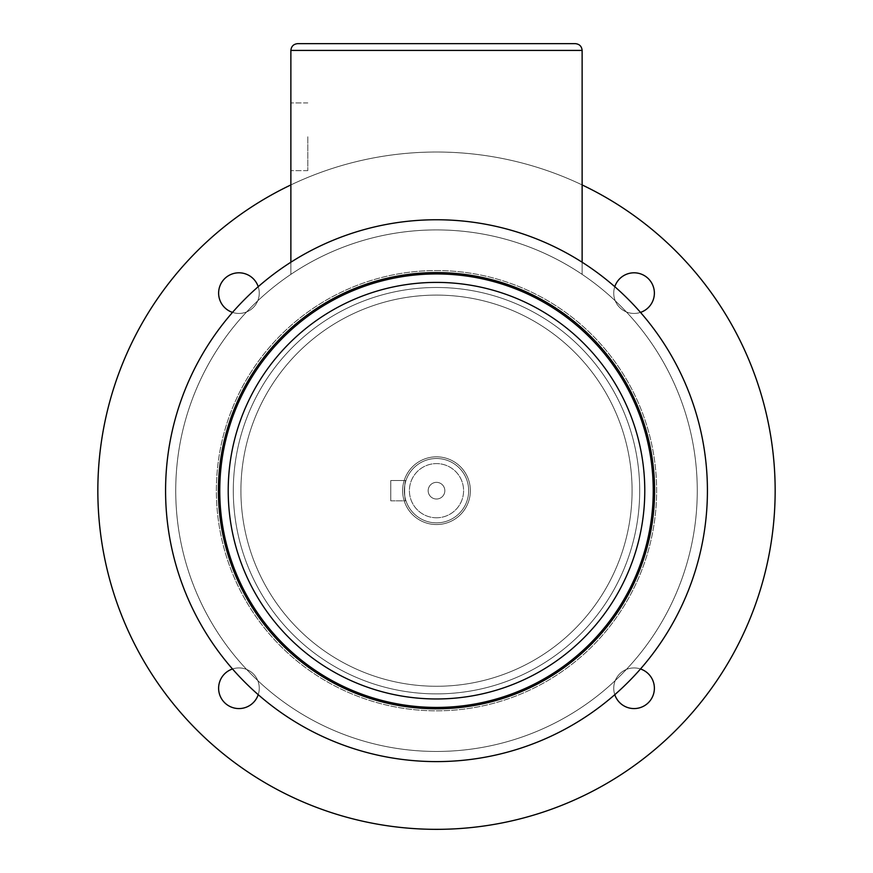 <?xml version="1.0" encoding="UTF-8"?>
<svg xmlns="http://www.w3.org/2000/svg" width="873" height="873" viewBox="0 0 873 873"><rect width="100%" height="100%" fill="white"/><g stroke="black" fill="none" stroke-linecap="round" stroke-linejoin="round"><path stroke-width="0.65" stroke-dasharray="4.37 3.27" d="M297.649 43.65L575.351 43.65C579.454 44.065 581.713 46.313 582.127 50.427C581.713 46.313 579.454 44.065 575.351 43.65L297.649 43.65C293.546 44.065 291.287 46.313 290.873 50.427L290.873 274.362A260.776 260.776 0 0 1 662.334 621.074A260.776 260.776 0 0 1 210.666 621.074A260.776 260.776 0 0 1 436.5 229.915A260.776 260.776 0 0 1 662.334 621.074A260.776 260.776 0 0 1 210.666 621.074A260.776 260.776 0 0 1 582.127 274.362L582.127 50.427L582.127 274.362A260.776 260.776 0 0 0 436.5 229.915A260.776 260.776 0 0 1 662.334 621.074A260.776 260.776 0 0 1 210.666 621.074A260.776 260.776 0 0 1 436.5 229.915A260.776 260.776 0 0 1 662.334 621.074A260.776 260.776 0 0 1 210.666 621.074A260.776 260.776 0 0 1 582.127 274.362L582.127 262.216L582.127 274.362A260.776 260.776 0 0 0 290.873 274.362A260.776 260.776 0 0 1 436.5 229.915A260.776 260.776 0 0 0 290.873 274.362L290.873 50.427C291.287 46.313 293.546 44.065 297.649 43.65M390.777 500.851L405.978 500.851C404.177 501.484 404.177 479.888 405.978 480.521L390.777 480.521L405.978 480.521C404.177 479.888 404.177 501.484 405.978 500.851C404.177 501.484 404.177 479.888 405.978 480.521L390.777 480.521L390.777 500.851L390.777 480.521L405.978 480.521C404.177 479.888 404.177 501.484 405.978 500.851L390.777 500.851L405.978 500.851L390.777 500.851L390.777 480.521L390.777 500.851M468.67 490.691A32.17 32.17 0 0 1 436.5 522.862A32.17 32.17 0 0 1 404.33 490.691A32.17 32.17 0 0 1 436.5 458.511A32.17 32.17 0 0 1 468.67 490.691A32.17 32.17 0 0 1 420.415 518.551A32.17 32.17 0 0 1 420.415 462.821A32.17 32.17 0 0 1 468.67 490.691A32.17 32.17 0 0 1 436.5 522.862A32.17 32.17 0 0 1 404.33 490.691A32.17 32.17 0 0 1 436.5 458.511A32.17 32.17 0 0 1 468.67 490.691A32.17 32.17 0 0 1 420.415 518.551A32.17 32.17 0 0 1 420.415 462.821A32.17 32.17 0 0 1 468.67 490.691M470.361 490.691A33.861 33.861 0 0 1 419.564 520.013A33.861 33.861 0 0 1 419.564 461.359A33.861 33.861 0 0 1 470.361 490.691A33.861 33.861 0 0 1 419.564 520.013A33.861 33.861 0 0 1 419.564 461.359A33.861 33.861 0 0 1 470.361 490.691A33.861 33.861 0 0 1 419.564 520.013A33.861 33.861 0 0 1 419.564 461.359A33.861 33.861 0 0 1 470.361 490.691A33.861 33.861 0 0 1 419.564 520.013A33.861 33.861 0 0 1 419.564 461.359A33.861 33.861 0 0 1 470.361 490.691M436.5 499.018A8.326 8.326 0 0 0 443.713 486.523A8.326 8.326 0 0 0 429.287 486.523A8.326 8.326 0 0 0 436.5 499.018A8.326 8.326 0 0 0 443.713 486.523A8.326 8.326 0 0 0 429.287 486.523A8.326 8.326 0 0 0 436.5 499.018A8.326 8.326 0 0 0 443.713 486.523A8.326 8.326 0 0 0 429.287 486.523A8.326 8.326 0 0 0 436.5 499.018A8.326 8.326 0 0 0 443.713 486.523A8.326 8.326 0 0 0 429.287 486.523A8.326 8.326 0 0 0 436.5 499.018M436.5 517.776A27.096 27.096 0 0 0 459.962 477.138A27.096 27.096 0 0 0 413.038 477.138A27.096 27.096 0 0 0 436.5 517.776A27.096 27.096 0 0 0 459.962 477.138A27.096 27.096 0 0 0 413.038 477.138A27.096 27.096 0 0 0 436.5 517.776M436.5 287.49A203.202 203.202 0 0 1 612.475 592.287A203.202 203.202 0 0 1 260.525 592.287A203.202 203.202 0 0 1 436.5 287.49A203.202 203.202 0 0 1 612.475 592.287A203.202 203.202 0 0 1 260.525 592.287A203.202 203.202 0 0 1 436.5 287.49A203.202 203.202 0 0 1 612.475 592.287A203.202 203.202 0 0 1 260.525 592.287A203.202 203.202 0 0 1 436.5 287.49A203.202 203.202 0 0 1 612.475 592.287A203.202 203.202 0 0 1 260.525 592.287A203.202 203.202 0 0 1 436.5 287.49M436.5 270.554A220.127 220.127 0 0 1 627.141 600.755A220.127 220.127 0 0 1 245.859 600.755A220.127 220.127 0 0 1 436.5 270.554A220.127 220.127 0 0 1 627.141 600.755A220.127 220.127 0 0 1 245.859 600.755A220.127 220.127 0 0 1 436.5 270.554A220.127 220.127 0 0 1 627.141 600.755A220.127 220.127 0 0 1 245.859 600.755A220.127 220.127 0 0 1 436.5 270.554A220.127 220.127 0 0 1 627.141 600.755A220.127 220.127 0 0 1 245.859 600.755A220.127 220.127 0 0 1 436.5 270.554M238.94 272.802A20.319 20.319 0 0 1 256.531 303.28A20.319 20.319 0 0 1 221.338 303.28A20.319 20.319 0 0 1 238.94 272.802A20.319 20.319 0 0 1 256.531 303.28A20.319 20.319 0 0 1 221.338 303.28A20.319 20.319 0 0 1 238.94 272.802M654.379 293.121A20.319 20.319 0 0 1 623.9 310.723A20.319 20.319 0 0 1 623.9 275.53A20.319 20.319 0 0 1 654.379 293.121A20.319 20.319 0 0 1 623.9 310.723A20.319 20.319 0 0 1 623.9 275.53A20.319 20.319 0 0 1 654.379 293.121M634.06 667.932A20.319 20.319 0 0 1 651.662 698.411A20.319 20.319 0 0 1 616.469 698.411A20.319 20.319 0 0 1 640.498 668.98A20.319 20.319 0 0 0 634.06 667.932A20.319 20.319 0 0 1 651.662 698.411A20.319 20.319 0 0 1 616.469 698.411A20.319 20.319 0 0 1 634.06 667.932A20.319 20.319 0 0 0 614.788 694.69A20.319 20.319 0 0 1 634.06 667.932M259.259 688.251A20.319 20.319 0 0 1 228.781 705.842A20.319 20.319 0 0 1 228.781 670.65A20.319 20.319 0 0 1 258.212 694.69A20.319 20.319 0 0 0 259.259 688.251A20.319 20.319 0 0 1 228.781 705.842A20.319 20.319 0 0 1 228.781 670.65A20.319 20.319 0 0 1 259.259 688.251A20.319 20.319 0 0 0 232.502 668.98A20.319 20.319 0 0 1 259.259 688.251M436.5 152.022A338.659 338.659 0 0 1 729.795 660.021A338.659 338.659 0 0 1 143.205 660.021A338.659 338.659 0 0 1 582.127 184.934A338.659 338.659 0 0 0 436.5 152.022A338.659 338.659 0 0 1 729.795 660.021A338.659 338.659 0 0 1 143.205 660.021A338.659 338.659 0 0 1 436.5 152.022A338.659 338.659 0 0 0 290.873 184.934A338.659 338.659 0 0 1 436.5 152.022M258.212 286.682A20.319 20.319 0 0 1 232.502 312.392A20.319 20.319 0 0 0 258.212 286.682M640.498 312.392A20.319 20.319 0 0 1 614.788 286.682A20.319 20.319 0 0 0 640.498 312.392M436.5 295.107A195.574 195.574 0 0 1 605.873 588.478A195.574 195.574 0 0 1 267.127 588.478A195.574 195.574 0 0 1 436.5 295.107A195.574 195.574 0 0 1 605.873 588.478A195.574 195.574 0 0 1 267.127 588.478A195.574 195.574 0 0 1 436.5 295.107A195.574 195.574 0 0 1 605.873 588.478A195.574 195.574 0 0 1 267.127 588.478A195.574 195.574 0 0 1 436.5 295.107A195.574 195.574 0 0 1 605.873 588.478A195.574 195.574 0 0 1 267.127 588.478A195.574 195.574 0 0 1 436.5 295.107M290.873 136.777L290.873 170.65L290.873 136.777M307.809 136.777L307.809 170.65L307.809 136.777M436.5 219.756A270.936 270.936 0 0 1 671.13 626.148A270.936 270.936 0 0 1 201.87 626.148A270.936 270.936 0 0 1 436.5 219.756A270.936 270.936 0 0 1 671.13 626.148A270.936 270.936 0 0 1 201.87 626.148A270.936 270.936 0 0 1 436.5 219.756M290.873 50.427L582.127 50.427L290.873 50.427M307.809 102.916L290.873 102.916L307.809 102.916M307.809 170.65L290.873 170.65L307.809 170.65"/><path stroke-width="1.31" d="M436.5 707.436A216.744 216.744 0 0 1 219.756 490.691A216.744 216.744 0 0 1 436.5 273.936A216.744 216.744 0 0 1 653.244 490.691A216.744 216.744 0 0 1 436.5 707.436A216.744 216.744 0 0 1 219.756 490.691A216.744 216.744 0 0 1 436.5 273.936A216.744 216.744 0 0 1 624.206 599.064A216.744 216.744 0 0 1 248.794 599.064A216.744 216.744 0 0 1 436.5 273.936A216.744 216.744 0 0 1 653.244 490.691A216.744 216.744 0 0 1 436.5 707.436M575.351 43.65L297.649 43.65C293.546 44.065 291.287 46.313 290.873 50.427L290.873 262.216L290.873 50.427C291.287 46.313 293.546 44.065 297.649 43.65L575.351 43.65C579.454 44.065 581.713 46.313 582.127 50.427L582.127 262.216L582.127 50.427C581.713 46.313 579.454 44.065 575.351 43.65M238.94 272.802A20.319 20.319 0 0 1 258.212 286.682A20.319 20.319 0 0 0 218.883 289.858A20.319 20.319 0 0 0 232.502 312.392A20.319 20.319 0 0 1 238.94 272.802M654.379 293.121A20.319 20.319 0 0 1 640.498 312.392A20.319 20.319 0 0 0 637.323 273.063A20.319 20.319 0 0 0 614.788 286.682A20.319 20.319 0 0 1 654.379 293.121M640.498 668.98A20.319 20.319 0 0 1 648.432 702.623A20.319 20.319 0 0 1 614.788 694.69A20.319 20.319 0 0 0 648.432 702.623A20.319 20.319 0 0 0 640.498 668.98M258.212 694.69A20.319 20.319 0 0 1 224.568 702.623A20.319 20.319 0 0 1 232.502 668.98A20.319 20.319 0 0 0 224.568 702.623A20.319 20.319 0 0 0 258.212 694.69M582.127 184.934A338.659 338.659 0 0 1 701.576 701.456A338.659 338.659 0 0 1 171.424 701.456A338.659 338.659 0 0 1 290.873 184.934A338.659 338.659 0 0 0 171.424 701.456A338.659 338.659 0 0 0 701.576 701.456A338.659 338.659 0 0 0 582.127 184.934M436.5 219.756A270.936 270.936 0 0 1 671.13 626.148A270.936 270.936 0 0 1 201.87 626.148A270.936 270.936 0 0 1 436.5 219.756A270.936 270.936 0 0 1 671.13 626.148A270.936 270.936 0 0 1 201.87 626.148A270.936 270.936 0 0 1 436.5 219.756M436.5 273.936A216.744 216.744 0 0 1 624.206 599.064A216.744 216.744 0 0 1 248.794 599.064A216.744 216.744 0 0 1 436.5 273.936M436.5 698.967A208.276 208.276 0 0 0 616.873 386.543A208.276 208.276 0 0 0 256.127 386.543A208.276 208.276 0 0 0 436.5 698.967A208.276 208.276 0 0 0 616.873 386.543A208.276 208.276 0 0 0 256.127 386.543A208.276 208.276 0 0 0 436.5 698.967M436.5 272.572A218.108 218.108 0 0 1 625.384 599.74A218.108 218.108 0 0 1 247.616 599.74A218.108 218.108 0 0 1 436.5 272.572A218.108 218.108 0 0 1 625.384 599.74A218.108 218.108 0 0 1 247.616 599.74A218.108 218.108 0 0 1 436.5 272.572M582.127 50.427L290.873 50.427L582.127 50.427"/></g></svg>
